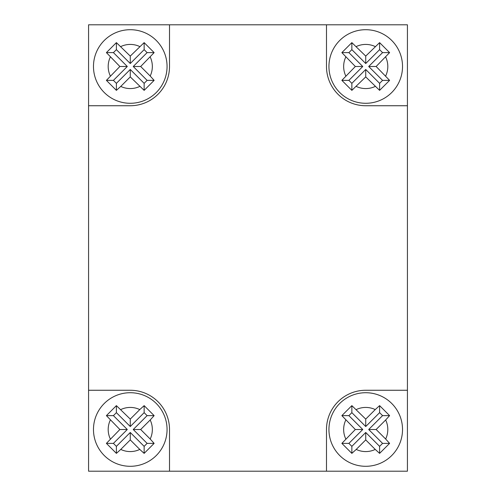 <?xml version="1.0" encoding="UTF-8"?>
<svg xmlns="http://www.w3.org/2000/svg" width="496" height="496" viewBox="0 0 496 496"><rect width="100%" height="100%" fill="white"/><g stroke="black" fill="none" stroke-linecap="round" stroke-linejoin="round"><path stroke-width="0.74" d="M93.477 429.505A36.791 36.791 0 0 1 130.268 392.714A36.791 36.791 0 0 1 167.059 429.505A36.791 36.791 0 0 1 130.268 466.296A36.791 36.791 0 0 1 93.477 429.505A36.791 36.791 0 0 1 130.268 392.714A36.791 36.791 0 0 1 167.059 429.505M116.393 412.66L113.423 415.629L127.298 429.505L113.423 443.381L116.393 446.35L130.268 432.475L144.144 446.35L147.114 443.381L133.238 429.505L147.114 415.629L144.144 412.66L130.268 426.535L116.393 412.66L116.393 405.635L106.398 415.629L119.865 429.505L106.398 443.381L116.393 453.375L120.757 449.426A22.072 22.072 0 0 0 139.779 449.426L144.144 453.375L154.138 443.381L150.189 439.016A22.072 22.072 0 0 0 150.189 419.988L140.672 429.505L150.189 439.016M116.393 405.635L130.268 419.095L139.779 409.584A22.072 22.072 0 0 0 120.757 409.584M144.144 412.66L144.144 405.635L139.779 409.584M144.144 405.635L154.138 415.629L150.189 419.988M328.941 66.495A36.791 36.791 0 0 1 365.732 29.704A36.791 36.791 0 0 1 402.523 66.495A36.791 36.791 0 0 1 365.732 103.286A36.791 36.791 0 0 1 328.941 66.495A36.791 36.791 0 0 1 365.732 29.704A36.791 36.791 0 0 1 402.523 66.495M355.328 66.495L362.762 66.495L348.886 80.371L351.856 83.34L351.856 90.365L341.862 80.371L355.328 66.495L341.862 52.619L351.856 42.625L365.732 56.091L379.607 42.625L389.602 52.619L376.135 66.495L368.702 66.495L382.577 52.619L379.607 49.65L379.607 42.625M328.941 429.505A36.791 36.791 0 0 1 365.732 392.714A36.791 36.791 0 0 1 402.523 429.505A36.791 36.791 0 0 1 365.732 466.296A36.791 36.791 0 0 1 328.941 429.505A36.791 36.791 0 0 1 365.732 392.714A36.791 36.791 0 0 1 402.523 429.505M351.856 412.66L348.886 415.629L362.762 429.505L348.886 443.381L351.856 446.35L365.732 432.475L379.607 446.35L382.577 443.381L368.702 429.505L382.577 415.629L379.607 412.66L365.732 426.535L351.856 412.66L351.856 405.635L341.862 415.629L355.328 429.505L341.862 443.381L351.856 453.375L356.221 449.426A22.072 22.072 0 0 0 375.243 449.426L379.607 453.375L389.602 443.381L385.652 439.016A22.072 22.072 0 0 0 385.652 419.988L376.135 429.505L385.652 439.016M351.856 405.635L365.732 419.095L375.243 409.584A22.072 22.072 0 0 0 356.221 409.584M379.607 412.66L379.607 405.635L375.243 409.584M379.607 405.635L389.602 415.629L385.652 419.988M93.477 66.495A36.791 36.791 0 0 1 130.268 29.704A36.791 36.791 0 0 1 167.059 66.495A36.791 36.791 0 0 1 130.268 103.286A36.791 36.791 0 0 1 93.477 66.495A36.791 36.791 0 0 1 130.268 29.704A36.791 36.791 0 0 1 167.059 66.495M116.393 83.34L130.268 69.465L144.144 83.34L147.114 80.371L133.238 66.495L147.114 52.619L144.144 49.65L130.268 63.525L116.393 49.65L113.423 52.619L127.298 66.495L113.423 80.371L116.393 83.34L116.393 90.365L106.398 80.371L119.865 66.495L106.398 52.619L116.393 42.625L130.268 56.091L144.144 42.625L154.138 52.619L140.672 66.495L150.189 76.012A22.072 22.072 0 0 0 150.189 56.984M144.144 83.34L144.144 90.365L154.138 80.371L150.189 76.012M144.144 90.365L130.268 76.905L120.757 86.416A22.072 22.072 0 0 0 139.779 86.416M116.393 90.365L120.757 86.416M365.732 432.475L365.732 439.909L375.243 449.426M365.732 439.909L356.221 449.426M365.732 69.465L379.607 83.34L379.607 90.365L365.732 76.905L365.732 69.465L351.856 83.34M351.856 90.365L365.732 76.905M379.607 90.365L389.602 80.371L376.135 66.495M130.268 432.475L130.268 439.909L139.779 449.426M130.268 439.909L120.757 449.426M88.573 390.259L88.573 471.2L407.427 471.2L407.427 24.8L88.573 24.8L88.573 390.259L130.268 390.259A39.246 39.246 0 0 1 169.514 429.505L169.514 471.2M407.427 390.259L365.732 390.259A39.246 39.246 0 0 0 326.486 429.505L326.486 471.2M326.486 24.8L326.486 66.495A39.246 39.246 0 0 0 365.732 105.741L407.427 105.741M88.573 105.741L130.268 105.741A39.246 39.246 0 0 0 169.514 66.495L169.514 24.8M147.114 415.629L154.138 415.629M133.238 429.505L140.672 429.505M130.268 426.535L130.268 419.095M116.393 446.35L116.393 453.375M113.423 443.381L106.398 443.381M127.298 429.505L119.865 429.505M147.114 443.381L154.138 443.381M144.144 446.35L144.144 453.375M113.423 415.629L106.398 415.629M365.732 56.091L365.732 63.525L379.607 49.65M365.732 63.525L351.856 49.65L351.856 42.625M362.762 66.495L348.886 52.619L351.856 49.65M379.607 83.34L382.577 80.371L368.702 66.495M348.886 52.619L341.862 52.619M382.577 80.371L389.602 80.371M348.886 80.371L341.862 80.371M382.577 52.619L389.602 52.619M382.577 415.629L389.602 415.629M368.702 429.505L376.135 429.505M365.732 426.535L365.732 419.095M351.856 446.35L351.856 453.375M348.886 443.381L341.862 443.381M362.762 429.505L355.328 429.505M382.577 443.381L389.602 443.381M379.607 446.35L379.607 453.375M348.886 415.629L341.862 415.629M113.423 80.371L106.398 80.371M127.298 66.495L119.865 66.495M130.268 69.465L130.268 76.905M130.268 63.525L130.268 56.091M144.144 49.65L144.144 42.625M147.114 52.619L154.138 52.619M133.238 66.495L140.672 66.495M113.423 52.619L106.398 52.619M116.393 49.65L116.393 42.625M147.114 80.371L154.138 80.371M110.348 419.988A22.072 22.072 0 0 0 110.348 439.016M345.811 56.984A22.072 22.072 0 0 0 345.811 76.012M375.243 46.574A22.072 22.072 0 0 0 356.221 46.574M385.652 76.012A22.072 22.072 0 0 0 385.652 56.984M345.811 419.988A22.072 22.072 0 0 0 345.811 439.016M110.348 56.984A22.072 22.072 0 0 0 110.348 76.012M139.779 46.574A22.072 22.072 0 0 0 120.757 46.574M356.221 86.416A22.072 22.072 0 0 0 375.243 86.416"/></g></svg>
